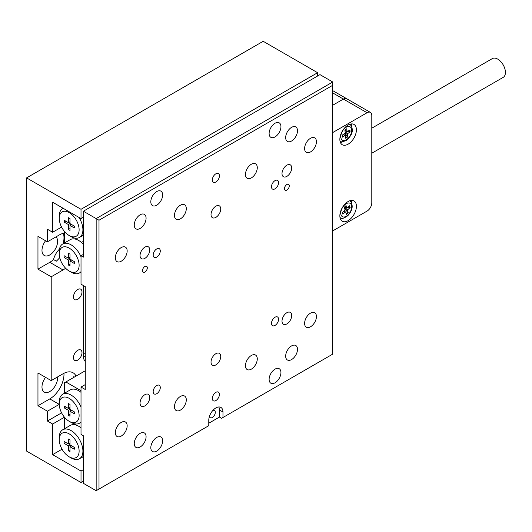<?xml version="1.0" encoding="UTF-8"?>
<svg xmlns="http://www.w3.org/2000/svg" width="532" height="532" viewBox="0 0 532 532"><rect width="100%" height="100%" fill="white"/><g stroke="black" fill="none" stroke-linecap="round" stroke-linejoin="round"><path stroke-width="0.8" d="M56 236.866A11.039 6.377 -60 0 1 56.784 245.884A11.039 6.377 -60 0 1 49.789 254.934A11.039 6.377 -60 0 1 44.262 255.48A11.039 6.377 -60 0 1 45.579 240.757M57.536 376.949A11.039 6.377 -60 0 1 49.789 391.532A11.039 6.377 -60 0 1 44.262 392.084A11.039 6.377 -60 0 1 45.579 377.354M61.592 227.084L52.628 232.258L47.421 229.252L47.421 241.821L59.252 234.991A20.076 11.591 120 0 1 64.458 233.129M47.421 241.821L37.958 236.354L37.958 269.139L51.205 276.793L51.205 380.606L63.035 373.777A20.076 11.591 -60 0 1 73.077 372.779A20.076 11.591 -60 0 1 76.049 376.097M85.273 361.481A13.386 7.727 -60 0 1 83.384 356.021L85.273 357.112M83.384 285.531L83.384 356.021M65.602 268.208A20.076 11.591 -60 0 1 63.035 269.963L51.205 276.793M47.421 411.203L37.958 405.743L49.789 398.914L59.252 404.373L47.421 411.203L47.421 421.038L52.628 424.044L52.628 454.641L62.044 449.208M37.958 269.139L49.789 262.309A20.076 11.591 120 0 0 53.546 259.556L56.345 261.172A20.076 11.591 120 0 0 59.717 257.594M317.611 75.99L317.611 72.711L263.194 41.297L26.6 177.894L26.6 451.089L81.017 482.511L81.017 471.033L52.628 454.641M53.546 259.556A13.386 7.727 -60 0 1 59.478 249.116M63.148 243.749A20.076 11.591 120 0 0 63.368 233.315M83.384 481.141L81.017 482.511M83.384 217.236L81.017 218.599L52.628 202.207L52.628 232.258M64.465 417.208L52.628 424.044M37.958 405.743L37.958 372.959L51.205 380.606M81.017 218.599L81.017 209.309L26.6 177.894M317.611 72.711L81.017 209.309M83.384 469.67L81.017 471.033M47.421 421.038L61.592 412.859M49.789 398.914A20.076 11.591 120 0 0 63.953 373.284M73.316 377.673A20.076 11.591 -60 0 0 73.157 376.676L74.108 377.221M174.469 406.694A8.366 4.828 120 0 0 176.205 410.524A8.366 4.828 120 0 0 182.649 408.283A8.366 4.828 120 0 0 186.3 399.864A8.366 4.828 120 0 0 184.571 396.041A8.366 4.828 120 0 0 178.127 398.282A8.366 4.828 120 0 0 174.469 406.694M174.469 215.46A8.366 4.828 120 0 0 176.205 219.284A8.366 4.828 120 0 0 182.649 217.043A8.366 4.828 120 0 0 186.3 208.63A8.366 4.828 120 0 0 184.571 204.8A8.366 4.828 120 0 0 178.127 207.041A8.366 4.828 120 0 0 174.469 215.46M245.452 174.476A8.366 4.828 120 0 0 247.187 178.306A8.366 4.828 120 0 0 253.631 176.065A8.366 4.828 120 0 0 257.282 167.647A8.366 4.828 120 0 0 255.546 163.816A8.366 4.828 120 0 0 249.102 166.057A8.366 4.828 120 0 0 245.452 174.476M245.452 365.717A8.366 4.828 120 0 0 247.187 369.547A8.366 4.828 120 0 0 253.631 367.306A8.366 4.828 120 0 0 257.282 358.887A8.366 4.828 120 0 0 255.546 355.057A8.366 4.828 120 0 0 249.102 357.298A8.366 4.828 120 0 0 245.452 365.717M153.176 391.672A5.021 2.899 120 0 0 154.22 393.966A5.021 2.899 120 0 0 158.084 392.623A5.021 2.899 120 0 0 160.278 387.575A5.021 2.899 120 0 0 159.234 385.274A5.021 2.899 120 0 0 155.371 386.618A5.021 2.899 120 0 0 153.176 391.672M271.48 186.772A5.021 2.899 120 0 0 272.517 189.073A5.021 2.899 120 0 0 276.387 187.723A5.021 2.899 120 0 0 278.575 182.675A5.021 2.899 120 0 0 277.538 180.375A5.021 2.899 120 0 0 273.667 181.725A5.021 2.899 120 0 0 271.48 186.772M271.48 323.37A5.021 2.899 120 0 0 272.517 325.67A5.021 2.899 120 0 0 276.387 324.327A5.021 2.899 120 0 0 278.575 319.273A5.021 2.899 120 0 0 277.538 316.979A5.021 2.899 120 0 0 273.667 318.322A5.021 2.899 120 0 0 271.48 323.37M153.176 255.074A5.021 2.899 120 0 0 154.22 257.368A5.021 2.899 120 0 0 158.084 256.025A5.021 2.899 120 0 0 160.278 250.971A5.021 2.899 120 0 0 159.234 248.677A5.021 2.899 120 0 0 155.371 250.02A5.021 2.899 120 0 0 153.176 255.074M212.328 398.501A5.021 2.899 120 0 0 213.365 400.802A5.021 2.899 120 0 0 217.236 399.452A5.021 2.899 120 0 0 219.423 394.405A5.021 2.899 120 0 0 218.386 392.104A5.021 2.899 120 0 0 214.516 393.447A5.021 2.899 120 0 0 212.328 398.501M212.328 179.942A5.021 2.899 120 0 0 213.365 182.237A5.021 2.899 120 0 0 217.236 180.893A5.021 2.899 120 0 0 219.423 175.846A5.021 2.899 120 0 0 218.386 173.545A5.021 2.899 120 0 0 214.516 174.888A5.021 2.899 120 0 0 212.328 179.942M269.112 133.499A8.366 4.828 120 0 0 270.841 137.329A8.366 4.828 120 0 0 277.292 135.088A8.366 4.828 120 0 0 280.943 126.669A8.366 4.828 120 0 0 279.207 122.839A8.366 4.828 120 0 0 272.763 125.08A8.366 4.828 120 0 0 269.112 133.499M150.815 201.794A8.366 4.828 120 0 0 152.544 205.625A8.366 4.828 120 0 0 158.988 203.384A8.366 4.828 120 0 0 162.646 194.965A8.366 4.828 120 0 0 160.91 191.141A8.366 4.828 120 0 0 154.466 193.382A8.366 4.828 120 0 0 150.815 201.794M269.112 379.376A8.366 4.828 120 0 0 270.841 383.206A8.366 4.828 120 0 0 277.292 380.965A8.366 4.828 120 0 0 280.943 372.546A8.366 4.828 120 0 0 279.207 368.716A8.366 4.828 120 0 0 272.763 370.957A8.366 4.828 120 0 0 269.112 379.376M150.815 447.678A8.366 4.828 120 0 0 152.544 451.508A8.366 4.828 120 0 0 158.988 449.267A8.366 4.828 120 0 0 162.646 440.848A8.366 4.828 120 0 0 160.91 437.018A8.366 4.828 120 0 0 154.466 439.259A8.366 4.828 120 0 0 150.815 447.678M134.25 443.582A8.366 4.828 120 0 0 135.986 447.405A8.366 4.828 120 0 0 142.43 445.164A8.366 4.828 120 0 0 146.081 436.745A8.366 4.828 120 0 0 144.352 432.922A8.366 4.828 120 0 0 137.901 435.163A8.366 4.828 120 0 0 134.25 443.582M134.25 225.016A8.366 4.828 120 0 0 135.986 228.846A8.366 4.828 120 0 0 142.43 226.605A8.366 4.828 120 0 0 146.081 218.187A8.366 4.828 120 0 0 144.352 214.363A8.366 4.828 120 0 0 137.901 216.604A8.366 4.828 120 0 0 134.25 225.016M285.671 137.595A8.366 4.828 120 0 0 287.406 141.426A8.366 4.828 120 0 0 293.85 139.185A8.366 4.828 120 0 0 297.501 130.766A8.366 4.828 120 0 0 295.772 126.935A8.366 4.828 120 0 0 289.322 129.176A8.366 4.828 120 0 0 285.671 137.595M285.671 356.154A8.366 4.828 120 0 0 287.406 359.984A8.366 4.828 120 0 0 293.85 357.743A8.366 4.828 120 0 0 297.501 349.325A8.366 4.828 120 0 0 295.772 345.494A8.366 4.828 120 0 0 289.322 347.735A8.366 4.828 120 0 0 285.671 356.154M304.603 323.37A8.366 4.828 120 0 0 306.332 327.2A8.366 4.828 120 0 0 312.776 324.959A8.366 4.828 120 0 0 316.434 316.54A8.366 4.828 120 0 0 314.698 312.716A8.366 4.828 120 0 0 308.254 314.957A8.366 4.828 120 0 0 304.603 323.37M304.603 148.528A8.366 4.828 120 0 0 306.332 152.352A8.366 4.828 120 0 0 312.776 150.11A8.366 4.828 120 0 0 316.434 141.698A8.366 4.828 120 0 0 314.698 137.868A8.366 4.828 120 0 0 308.254 140.109A8.366 4.828 120 0 0 304.603 148.528M115.324 432.649A8.366 4.828 120 0 0 117.053 436.479A8.366 4.828 120 0 0 123.504 434.238A8.366 4.828 120 0 0 127.155 425.819A8.366 4.828 120 0 0 125.419 421.989A8.366 4.828 120 0 0 118.975 424.23A8.366 4.828 120 0 0 115.324 432.649M115.324 257.801A8.366 4.828 120 0 0 117.053 261.631A8.366 4.828 120 0 0 123.504 259.39A8.366 4.828 120 0 0 127.155 250.971A8.366 4.828 120 0 0 125.419 247.141A8.366 4.828 120 0 0 118.975 249.382A8.366 4.828 120 0 0 115.324 257.801M147.304 267.862A3.398 1.962 -60 0 1 145.821 271.287A3.398 1.962 -60 0 1 143.201 272.191A3.398 1.962 -60 0 1 142.496 270.635A3.398 1.962 -60 0 1 143.979 267.217A3.398 1.962 -60 0 1 146.599 266.306A3.398 1.962 -60 0 1 147.304 267.862M289.262 185.901A3.398 1.962 -60 0 1 287.779 189.326A3.398 1.962 -60 0 1 285.159 190.237A3.398 1.962 -60 0 1 284.454 188.68A3.398 1.962 -60 0 1 285.937 185.256A3.398 1.962 -60 0 1 288.557 184.345A3.398 1.962 -60 0 1 289.262 185.901M291.709 315.516A6.856 3.963 -60 0 1 288.71 322.419A6.856 3.963 -60 0 1 283.423 324.261A6.856 3.963 -60 0 1 282.007 321.115A6.856 3.963 -60 0 1 284.999 314.213A6.856 3.963 -60 0 1 290.286 312.377A6.856 3.963 -60 0 1 291.709 315.516M220.727 356.5A6.856 3.963 -60 0 1 217.734 363.403A6.856 3.963 -60 0 1 212.448 365.238A6.856 3.963 -60 0 1 211.024 362.099A6.856 3.963 -60 0 1 214.024 355.196A6.856 3.963 -60 0 1 219.304 353.354A6.856 3.963 -60 0 1 220.727 356.5M291.709 167.992A6.856 3.963 -60 0 1 288.71 174.895A6.856 3.963 -60 0 1 283.423 176.73A6.856 3.963 -60 0 1 282.007 173.592A6.856 3.963 -60 0 1 284.999 166.689A6.856 3.963 -60 0 1 290.286 164.847A6.856 3.963 -60 0 1 291.709 167.992M220.727 208.97A6.856 3.963 -60 0 1 217.734 215.872A6.856 3.963 -60 0 1 212.448 217.708A6.856 3.963 -60 0 1 211.024 214.569A6.856 3.963 -60 0 1 214.024 207.666A6.856 3.963 -60 0 1 219.304 205.831A6.856 3.963 -60 0 1 220.727 208.97M149.751 249.947A6.856 3.963 -60 0 1 146.752 256.85A6.856 3.963 -60 0 1 141.465 258.692A6.856 3.963 -60 0 1 140.049 255.546A6.856 3.963 -60 0 1 143.042 248.643A6.856 3.963 -60 0 1 148.328 246.808A6.856 3.963 -60 0 1 149.751 249.947M149.751 397.477A6.856 3.963 -60 0 1 146.752 404.38A6.856 3.963 -60 0 1 141.465 406.215A6.856 3.963 -60 0 1 140.049 403.076A6.856 3.963 -60 0 1 143.042 396.174A6.856 3.963 -60 0 1 148.328 394.338A6.856 3.963 -60 0 1 149.751 397.477M212.913 410.391A4.183 2.414 -60 0 1 214.416 410.451A4.183 2.414 -60 0 1 215.287 412.367A4.183 2.414 -60 0 1 213.458 416.576A4.183 2.414 -60 0 1 210.24 417.693A4.183 2.414 -60 0 1 209.428 416.423M98.999 220.235L98.999 489.068L208.777 425.686L208.777 420.22A10.035 5.792 120 0 1 213.159 410.119A10.035 5.792 120 0 1 220.893 407.432A10.035 5.792 120 0 1 222.975 412.027L222.975 417.487L332.753 354.106L332.753 85.28L98.999 220.235L96.159 218.599L332.753 82.001L319.978 74.626L83.384 211.224L96.159 218.599L96.159 490.704L83.384 483.329L83.384 435.794L81.017 434.425L81.017 387.057L85.273 384.596M81.017 387.057L85.273 389.51L85.273 286.628L81.017 284.168L81.017 255.752L83.384 257.122L83.384 211.224M83.384 254.389L81.017 255.752M208.777 423.226L219.423 417.081L221.558 418.312L222.975 417.487M219.423 417.081L219.423 409.973A10.035 5.792 120 0 0 218.798 406.967M332.753 85.28L332.753 82.001M98.999 489.068L96.159 490.704M71.082 272.145L69.187 271.054A14.051 8.113 -120 0 0 79.122 265.315A14.051 8.113 -120 0 0 69.187 248.105A14.051 8.113 -120 0 0 59.252 253.844A14.051 8.113 -120 0 0 69.187 271.054L71.082 272.145A16.731 9.656 60 0 0 79.448 272.976L81.017 272.065M59.252 253.844L59.252 251.656A16.731 9.656 60 0 1 62.716 243.995A16.731 9.656 60 0 1 71.082 244.826A16.731 9.656 60 0 1 81.017 256.81M62.716 243.995L70.284 239.626A16.731 9.656 60 0 1 75.843 239.227A16.731 9.656 60 0 1 78.65 240.457A16.731 9.656 60 0 1 81.456 242.466A16.731 9.656 60 0 1 83.384 244.328M69.991 259.117L74.3 261.598L74.3 263.46L69.991 260.973L69.991 265.947L68.382 265.016L68.382 260.042L64.079 257.555L64.079 255.699L68.382 258.186L68.382 253.212L69.991 254.143L69.991 259.117L68.382 260.042M64.458 242.991L64.458 232.531L65.097 232.158M83.384 241.355L82.979 241.588L83.384 241.821M82.979 241.588L81.456 242.466M75.843 239.227L75.231 238.156M81.017 271.633A16.731 9.656 60 0 1 79.448 272.976M71.601 260.042L69.991 260.973M69.991 264.085L68.382 265.016M70.277 260.806L70.277 259.277M69.991 258.785L68.668 258.02M65.689 256.63L64.079 257.555M69.991 257.255L68.382 258.186M71.082 422.408L69.187 421.311A14.051 8.113 -120 0 0 79.122 415.578A14.051 8.113 -120 0 0 69.187 398.362A14.051 8.113 -120 0 0 59.252 404.101A14.051 8.113 -120 0 0 69.187 421.311L71.082 422.408A16.731 9.656 60 0 0 79.448 423.233L81.017 422.328M59.252 404.101L59.252 401.913A16.731 9.656 60 0 1 62.716 394.259A16.731 9.656 60 0 1 71.082 395.083A16.731 9.656 60 0 1 81.017 407.073M81.017 392.357A16.731 9.656 -120 0 0 78.65 390.714A16.731 9.656 -120 0 0 70.284 389.883L62.716 394.259M81.017 390.714L65.875 381.969L64.458 382.794L64.458 393.254M85.273 370.771L65.875 381.969M81.017 421.896A16.731 9.656 60 0 1 79.448 423.233M74.3 413.716L74.3 411.861L69.991 409.374L69.991 404.4L68.382 403.475L68.382 408.443L64.079 405.956L64.079 407.818L68.382 410.305L68.382 415.273L69.991 416.204L69.991 411.229L74.3 413.716M71.601 410.305L69.991 411.229M69.991 414.348L68.382 415.273M70.277 409.54L70.277 411.07M69.991 409.374L68.382 410.305M68.668 408.283L69.991 409.048M65.689 406.887L64.079 407.818M69.991 407.519L68.382 408.443M71.082 457.919L69.187 456.828A14.051 8.113 -120 0 0 79.122 451.089A14.051 8.113 -120 0 0 69.187 433.879A14.051 8.113 -120 0 0 59.252 439.618A14.051 8.113 -120 0 0 69.187 456.828L71.082 457.919A16.731 9.656 60 0 0 79.448 458.75L83.384 456.476M59.252 439.618L59.252 437.43A16.731 9.656 60 0 1 62.716 429.776A16.731 9.656 60 0 1 71.082 430.601A16.731 9.656 60 0 1 82.008 445.344A16.731 9.656 60 0 1 79.448 458.75M81.017 427.874A16.731 9.656 -120 0 0 78.65 426.232A16.731 9.656 -120 0 0 75.843 425.002A16.731 9.656 -120 0 0 70.284 425.401L62.716 429.776M82.367 457.061L83.384 457.646M65.097 417.939L64.458 418.305L64.458 428.765M75.231 423.931L75.843 425.002M64.079 441.474L64.079 443.336L68.382 445.816L68.382 450.79L69.991 451.721L69.991 446.747L74.3 449.234L74.3 447.379L69.991 444.892L69.991 439.917L68.382 438.986L68.382 443.961L64.079 441.474M65.689 442.405L64.079 443.336M69.991 443.03L68.382 443.961M71.601 445.816L69.991 446.747M69.991 449.859L68.382 450.79M70.277 445.051L70.277 446.581M69.991 444.892L68.382 445.816M68.668 443.794L69.991 444.559M71.082 236.627L69.187 235.536A14.051 8.113 -120 0 0 79.122 229.797A14.051 8.113 -120 0 0 69.187 212.587A14.051 8.113 -120 0 0 59.252 218.326A14.051 8.113 -120 0 0 69.187 235.536L71.082 236.627A16.731 9.656 60 0 0 79.448 237.458L83.384 235.184M79.035 217.455A16.731 9.656 60 0 1 79.448 237.458M68.382 224.531L64.079 222.043L64.079 220.182L68.382 222.669L68.382 217.694L69.991 218.625L69.991 223.6L74.3 226.087L74.3 227.942L69.991 225.455L69.991 230.429L68.382 229.498L68.382 224.531L69.991 223.6M83.384 236.354L82.673 235.596M59.252 218.326L59.252 216.138A16.731 9.656 60 0 1 62.716 208.484A16.731 9.656 60 0 1 63.122 208.265M65.689 221.113L64.079 222.043M69.991 221.738L68.382 222.669M71.601 224.531L69.991 225.455M69.991 228.574L68.382 229.498M70.277 225.295L70.277 223.759M69.991 223.274L68.668 222.509M59.637 257.229A13.426 7.754 120 0 0 59.198 258.226M83.384 353.813L85.273 352.723M77.074 350.728A6.025 3.478 120 0 0 73.502 358.036A6.025 3.478 120 0 0 77.745 360.111A6.025 3.478 120 0 0 78.417 359.659A6.025 3.478 120 0 0 82.001 352.736A6.025 3.478 120 0 0 77.074 350.728M74.686 292.753A6.025 3.478 120 0 0 73.822 298.585A6.025 3.478 120 0 0 77.745 299.323A6.025 3.478 120 0 0 80.804 296.058A6.025 3.478 120 0 0 82.001 291.948A6.025 3.478 120 0 0 79.341 288.923A6.025 3.478 120 0 0 74.686 292.753M332.753 132.541L367.06 112.737L343.399 99.078L332.753 105.223L343.399 99.078A6.69 3.864 -60 0 1 346.751 98.746A6.69 3.864 120 0 0 343.399 99.078L332.753 92.927M371.795 128.192L492.339 58.6A10.84 6.258 60 0 1 500.413 61.213A10.84 6.258 60 0 1 505.4 71.707A10.84 6.258 60 0 1 503.179 77.379L371.795 153.229M356.413 206.31A11.711 6.763 120 0 0 353.993 200.943A11.711 6.763 120 0 0 344.962 204.082A11.711 6.763 120 0 0 339.855 215.872A11.711 6.763 120 0 0 342.282 221.232A11.711 6.763 120 0 0 351.306 218.093A11.711 6.763 120 0 0 356.413 206.31M351.672 203.018A11.711 6.763 120 0 0 351.127 200.444M356.413 129.815A11.711 6.763 120 0 0 353.993 124.448A11.711 6.763 120 0 0 344.962 127.587A11.711 6.763 120 0 0 339.855 139.371A11.711 6.763 120 0 0 342.282 144.737A11.711 6.763 120 0 0 351.306 141.598A11.711 6.763 120 0 0 356.413 129.815M351.672 126.523A11.711 6.763 120 0 0 351.127 123.949M332.753 230.895L367.06 211.091A6.69 3.864 120 0 0 371.795 202.892L371.795 115.471A6.69 3.864 120 0 0 370.405 112.405A6.69 3.864 120 0 0 367.06 112.737M340.413 142.503A11.711 6.763 120 0 0 342.914 141.685M340.413 218.998A11.711 6.763 120 0 0 342.914 218.187M343.413 134.357L345.301 135.447A0.672 0.386 120 0 1 345.441 135.7L345.667 138.287L347.556 136.983L347.323 134.403L345.042 133.086M345.301 135.447A0.672 0.386 120 0 0 344.922 135.507L343.187 134.51M344.936 130.081L347.044 131.298L346.811 128.711L344.929 130.014L345.162 132.601A0.672 0.386 120 0 1 344.736 133.439L342.382 135.068L342.568 137.136L344.922 135.507M347.044 131.298A0.672 0.386 120 0 0 347.562 131.49L349.916 129.861L350.103 131.929L347.748 133.559A0.672 0.386 120 0 0 347.323 134.403M349.491 130.154L349.63 131.657L350.103 131.929M349.63 131.657L345.102 131.909M344.862 133.333L347.556 136.983M347.083 136.711L345.62 137.721M343.898 211.011L345.62 212.009A0.672 0.386 120 0 1 345.733 212.168L346.405 214.403L348.221 212.733L347.549 210.499L344.749 208.883M345.62 212.009A0.672 0.386 120 0 0 345.148 212.142L343.625 211.257M344.842 206.722L346.744 207.819L346.073 205.591L344.257 207.261L344.929 209.488A0.672 0.386 120 0 1 344.61 210.353L342.342 212.441L342.881 214.223L345.148 212.142M346.744 207.819A0.672 0.386 120 0 0 347.336 207.852L349.604 205.764L350.142 207.553L347.868 209.635A0.672 0.386 120 0 0 347.549 210.499M349.298 206.05L350.142 207.553M349.664 207.28L347.609 207.6M346.498 207.773L345.035 207.999L344.689 206.862M344.756 208.916L348.221 212.733M347.748 212.461L346.239 213.844M344.696 208.697A0.672 0.386 -60 0 1 345.035 207.999L347.868 209.635M49.789 262.309L63.035 269.963M219.423 409.973L222.975 412.027M340.028 141.219L341.012 141.525A9.662 5.579 -60 0 1 339.988 141.027M346.771 139.444A7.694 4.442 -60 0 1 340.826 137.243A7.694 4.442 -60 0 1 345.707 127.554A7.694 4.442 -60 0 1 351.659 129.755A7.694 4.442 -60 0 1 346.771 139.444M349.637 124.322A9.662 5.579 -60 0 1 350.575 124.96C354.864 131.49 350.335 136.697 346.498 140.275C343.014 141.785 341.185 142.204 341.012 141.525M345.108 132.036L347.748 133.559M340.028 217.714L341.012 218.02A9.662 5.579 -60 0 1 339.988 217.528M347.788 215.127A7.694 4.442 -60 0 1 341.025 214.788A7.694 4.442 -60 0 1 344.696 204.86A7.694 4.442 -60 0 1 351.459 205.199A7.694 4.442 -60 0 1 347.788 215.127M349.637 200.817A9.662 5.579 -60 0 1 350.575 201.455C353.428 205.758 352.477 210.532 347.722 215.786C343.918 218.306 341.677 219.051 341.012 218.02M62.716 208.484L63.102 208.258M370.405 112.405L332.753 90.666M349.817 124.262L350.575 124.96M344.949 130.267L347.183 131.55M349.817 200.757L350.575 201.455M344.783 206.782L346.864 207.985"/></g></svg>
